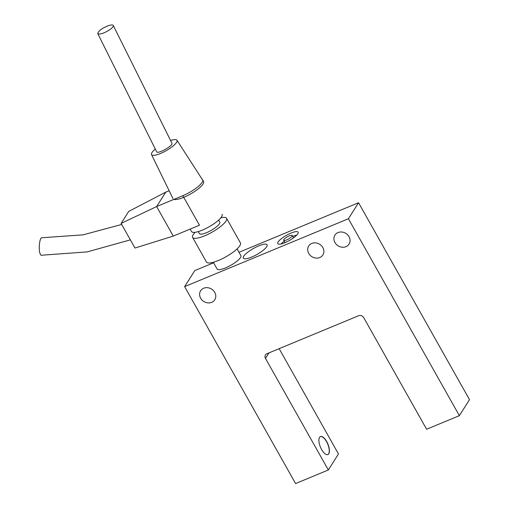 <?xml version="1.0" encoding="UTF-8"?>
<svg xmlns="http://www.w3.org/2000/svg" width="509" height="509" viewBox="0 0 509 509"><rect width="100%" height="100%" fill="white"/><g stroke="black" fill="none" stroke-linecap="round" stroke-linejoin="round"><path stroke-width="0.76" d="M328.343 469.972L295.589 483.55L184.627 286.624L348.411 218.743L459.373 415.668L426.612 429.246L363.738 317.654A3.894 3.404 -147.7 0 0 358.61 315.733L266.894 353.742A3.894 3.404 -147.7 0 0 265.45 354.945A3.894 3.404 -147.7 0 0 265.463 358.381L328.343 469.972L338.479 453.964L279.142 348.665M328.789 453.767A9.741 4.034 -112.5 0 1 327.891 454.556A9.741 4.034 -112.5 0 1 320.435 447.106A9.741 4.034 -112.5 0 1 320.435 436.563A9.741 4.034 -112.5 0 1 327.325 442.76A9.741 4.034 -112.5 0 1 328.789 453.767M319.76 257.541A8.373 7.317 32.3 0 1 310.089 255.213A8.373 7.317 32.3 0 1 308.708 246.006A8.373 7.317 32.3 0 1 319.703 244.301A8.373 7.317 32.3 0 1 322.865 254.964A8.373 7.317 32.3 0 1 319.76 257.541M345.967 246.68A8.373 7.317 32.3 0 1 336.296 244.352A8.373 7.317 32.3 0 1 334.916 235.145A8.373 7.317 32.3 0 1 345.91 233.44A8.373 7.317 32.3 0 1 349.066 244.104A8.373 7.317 32.3 0 1 345.967 246.68M211.661 302.34A8.373 7.317 32.3 0 1 201.997 300.017A8.373 7.317 32.3 0 1 200.61 290.804A8.373 7.317 32.3 0 1 211.604 289.106A8.373 7.317 32.3 0 1 214.766 299.769A8.373 7.317 32.3 0 1 211.661 302.34M327.809 454.588A9.741 4.034 67.5 0 0 328.623 453.831A9.741 4.034 67.5 0 0 327.211 442.919A9.741 4.034 67.5 0 0 320.352 436.601M291.008 233.09A11.688 2.978 150.6 0 1 298.147 232.155A11.688 2.978 150.6 0 1 289.424 240.49A11.688 2.978 150.6 0 1 277.78 243.633A11.688 2.978 150.6 0 1 291.008 233.09M296.779 235.088A11.688 2.978 -29.4 0 0 292.853 236.373A11.688 2.978 -29.4 0 0 292.726 236.424M284.245 241.209A11.688 2.978 -29.4 0 0 281 243.976M289.233 235.89A4.867 1.241 -29.4 0 0 283.723 240.286A4.867 1.241 -29.4 0 0 288.571 238.976A4.867 1.241 -29.4 0 0 292.204 235.502A4.867 1.241 -29.4 0 0 289.233 235.89M258.757 245.866A13.635 3.474 150.6 0 1 267.085 244.778A13.635 3.474 150.6 0 1 256.911 254.5A13.635 3.474 150.6 0 1 243.327 258.165A13.635 3.474 150.6 0 1 258.757 245.866M348.411 218.743L358.546 202.735L238.995 252.286M213.615 262.803L194.762 270.616L184.627 286.624M459.373 415.668L469.508 399.66L358.546 202.735M237.073 248.882L240.878 255.639A13.635 3.474 150.6 0 1 224.972 268.128A13.635 3.474 150.6 0 1 217.12 269.026L213.316 262.269M239.834 245.694A19.482 4.963 150.6 0 1 222.102 258.801A19.482 4.963 150.6 0 1 206.482 262.046A19.482 4.963 150.6 0 0 225.888 256.81A19.482 4.963 150.6 0 0 240.426 242.92A19.482 4.963 150.6 0 1 239.834 245.694M225.964 221.084A19.482 4.963 150.6 0 1 208.232 234.185A19.482 4.963 150.6 0 1 192.612 237.429A19.482 4.963 150.6 0 1 195.138 232.295A19.482 4.963 150.6 0 0 193.204 234.655A19.482 4.963 150.6 0 0 192.612 237.429L206.482 262.046L192.612 237.429A19.482 4.963 150.6 0 0 212.018 232.193A19.482 4.963 150.6 0 0 226.556 218.304A19.482 4.963 150.6 0 1 225.964 221.084M220.849 217.801A19.482 4.963 150.6 0 1 226.556 218.304L240.426 242.92L226.556 218.304A19.482 4.963 150.6 0 0 220.849 217.801M219.411 223.795A11.688 2.978 150.6 0 1 208.773 231.659A11.688 2.978 150.6 0 1 199.401 233.606A11.688 2.978 150.6 0 0 211.044 230.462A11.688 2.978 150.6 0 0 219.767 222.134A11.688 2.978 150.6 0 1 219.411 223.795M221.549 216.834A17.529 4.466 150.6 0 1 205.598 228.63A17.529 4.466 150.6 0 1 191.537 231.55A17.529 4.466 150.6 0 0 202.251 230.151A17.529 4.466 150.6 0 0 221.549 216.834A17.529 4.466 150.6 0 0 222.083 214.34A17.529 4.466 150.6 0 1 221.549 216.834M203.555 181.458A17.529 4.466 150.6 0 1 203.587 181.522A17.529 4.466 150.6 0 1 203.059 184.016A17.529 4.466 150.6 0 1 188.833 194.928A17.529 4.466 150.6 0 1 173.913 199.382M170.54 140.529A14.608 3.722 150.6 0 1 176.973 140.236A14.608 3.722 150.6 0 1 176.559 142.367A14.608 3.722 150.6 0 1 163.166 152.248A14.608 3.722 150.6 0 1 151.523 154.583A14.608 3.722 150.6 0 1 155.27 149.086M107.793 25.921C110.962 24.795 112.782 24.636 113.259 25.45C114.849 27.55 100.795 36.024 97.766 33.6C98.32 31.024 101.666 28.466 107.793 25.921M113.259 25.45L171.908 143.175C173.728 145.459 157.485 154.564 156.638 151.739L97.766 33.6M202.258 179.448A17.529 4.466 150.6 0 1 202.665 179.881A17.529 4.466 150.6 0 1 182.833 195.685L199.477 225.226L173.27 236.087L134.974 248.036L121.104 223.426L156.626 206.552L182.833 195.685M121.689 224.463L83.031 234.853L41.897 237.741C39.333 237.448 38.659 250.53 39.747 252.566C40.338 254.545 40.879 255.442 41.375 255.244L87.185 251.904L130.361 239.854M169.141 190.735L165.749 192.141L156.626 206.552L173.27 236.087M165.749 192.141L128.701 211.42L121.104 223.426M265.463 358.381L268.943 352.896M283.723 240.286L285.053 242.64M292.204 235.502L293.534 237.862M198.262 231.582L199.401 233.606L198.262 231.582M218.628 220.111L219.767 222.134L218.628 220.111M190.15 229.095L191.537 231.55L190.15 229.095M203.587 181.522L202.665 179.881M151.523 154.583L173.009 198.669M176.973 140.236L202.805 180.301"/></g></svg>
